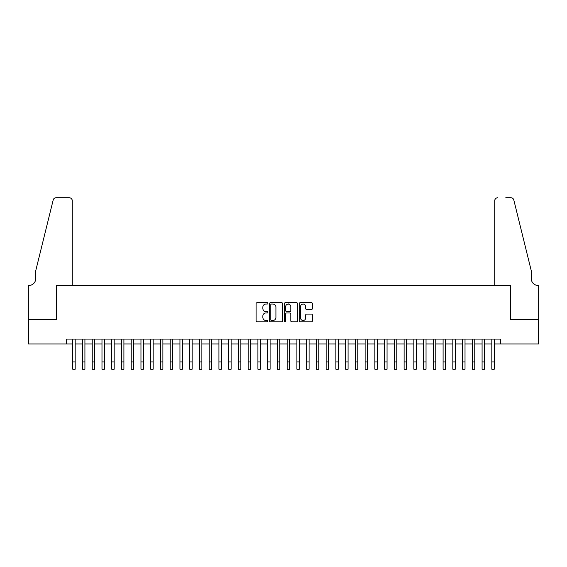 <?xml version="1.0" encoding="UTF-8"?>
<svg xmlns="http://www.w3.org/2000/svg" width="567" height="567" viewBox="0 0 567 567"><rect width="100%" height="100%" fill="white"/><g stroke="black" fill="none" stroke-linecap="round" stroke-linejoin="round"><path stroke-width="0.85" d="M267.907 303.38A0.666 0.666 0 0 0 267.234 302.707L257.071 302.707A0.957 0.957 0 0 0 256.114 303.664L256.114 320.887A0.957 0.957 0 0 0 257.071 321.843L267.234 321.843A0.666 0.666 0 0 0 267.907 321.17A0.666 0.666 0 0 0 267.234 320.504L265.923 320.504A3.062 3.062 0 0 1 262.861 317.442L262.861 316.003A3.062 3.062 0 0 1 265.923 312.941L267.234 312.941A0.666 0.666 0 0 0 267.907 312.275A0.666 0.666 0 0 0 267.234 311.602L265.923 311.602A3.062 3.062 0 0 1 262.861 308.547L262.861 307.108A3.062 3.062 0 0 1 265.923 304.047L267.234 304.047A0.666 0.666 0 0 0 267.907 303.38M311.46 309.454A0.957 0.957 0 0 0 312.417 308.498L312.417 303.664A0.957 0.957 0 0 0 311.46 302.707L300.17 302.707A0.957 0.957 0 0 0 299.213 303.664L299.213 320.887A0.957 0.957 0 0 0 300.17 321.843L311.46 321.843A0.957 0.957 0 0 0 312.417 320.887L312.417 315.046A0.957 0.957 0 0 0 311.46 314.09L306.627 314.09A0.957 0.957 0 0 0 305.67 315.046L305.67 317.945A2.559 2.559 0 0 1 303.111 320.504A2.559 2.559 0 0 1 300.553 317.945L300.553 306.605A2.559 2.559 0 0 1 303.111 304.047A2.559 2.559 0 0 1 305.67 306.605L305.67 308.498A0.957 0.957 0 0 0 306.627 309.454L311.46 309.454M66.651 343.949L28.4 343.949L28.4 319.582L56.416 319.582L56.416 285.47L510.583 285.47L510.583 319.582L538.6 319.582L538.6 343.949L500.349 343.949L500.349 339.073L66.651 339.073L66.651 343.949L72.746 343.949M282.664 303.664A0.957 0.957 0 0 0 281.707 302.707L270.416 302.707A0.957 0.957 0 0 0 269.46 303.664L269.46 320.887A0.957 0.957 0 0 0 270.416 321.843L281.707 321.843A0.957 0.957 0 0 0 282.664 320.887L282.664 303.664M285.293 302.707L296.584 302.707A0.957 0.957 0 0 1 297.54 303.664L297.54 320.887A0.957 0.957 0 0 1 296.584 321.843L291.75 321.843A0.957 0.957 0 0 1 290.793 320.887L290.793 313.898A0.957 0.957 0 0 0 289.836 312.941L286.633 312.941A0.957 0.957 0 0 0 285.676 313.898L285.676 321.17A0.666 0.666 0 0 1 285.01 321.843A0.666 0.666 0 0 1 284.336 321.17L284.336 303.664A0.957 0.957 0 0 1 285.293 302.707M75.177 343.949L82.491 343.949M84.922 343.949L92.237 343.949M94.675 343.949L101.982 343.949M104.42 343.949L111.727 343.949M114.165 343.949L121.473 343.949M123.911 343.949L131.218 343.949M133.656 343.949L140.963 343.949M143.401 343.949L150.709 343.949M153.147 343.949L160.454 343.949M162.892 343.949L170.206 343.949M172.637 343.949L179.952 343.949M182.383 343.949L189.697 343.949M192.128 343.949L199.442 343.949M201.88 343.949L209.188 343.949M211.626 343.949L218.933 343.949M221.371 343.949L228.678 343.949M231.116 343.949L238.423 343.949M240.862 343.949L248.169 343.949M250.607 343.949L257.914 343.949M260.352 343.949L267.659 343.949M270.098 343.949L277.412 343.949M279.843 343.949L287.157 343.949M289.588 343.949L296.902 343.949M299.341 343.949L306.648 343.949M309.086 343.949L316.393 343.949M318.831 343.949L326.138 343.949M328.577 343.949L335.884 343.949M338.322 343.949L345.629 343.949M348.067 343.949L355.374 343.949M357.812 343.949L365.12 343.949M367.558 343.949L374.872 343.949M377.303 343.949L384.617 343.949M387.048 343.949L394.363 343.949M396.794 343.949L404.108 343.949M406.546 343.949L413.853 343.949M416.291 343.949L423.599 343.949M426.037 343.949L433.344 343.949M435.782 343.949L443.089 343.949M445.527 343.949L452.835 343.949M455.273 343.949L462.58 343.949M465.018 343.949L472.325 343.949M474.763 343.949L482.078 343.949M484.509 343.949L491.823 343.949M494.254 343.949L500.349 343.949M271.473 304.047A0.666 0.666 0 0 0 270.799 304.72L270.799 319.831A0.666 0.666 0 0 0 271.473 320.504L272.855 320.504A3.062 3.062 0 0 0 275.916 317.442L275.916 307.108A3.062 3.062 0 0 0 272.855 304.047L271.473 304.047M290.793 306.655A2.559 2.559 0 0 0 288.234 304.096A2.559 2.559 0 0 0 285.676 306.655L285.676 310.652A0.957 0.957 0 0 0 286.633 311.602L289.836 311.602A0.957 0.957 0 0 0 290.793 310.652L290.793 306.655M72.746 361.93L75.177 361.93L75.177 369.237L72.746 369.237L72.746 339.073M75.177 361.93L75.177 339.073M72.257 285.47L72.257 200.683A2.927 2.927 0 0 0 69.33 197.763L56.027 197.763A2.927 2.927 0 0 0 53.192 199.981L35.707 270.856L35.707 278.652A6.825 6.825 0 0 1 28.889 285.47L28.35 285.47L28.35 319.582L56.275 319.582L56.275 285.47L72.257 285.47L72.257 200.683C72.073 198.918 71.095 197.947 69.33 197.763L61.243 197.763M53.192 199.981C53.936 198.379 53.936 198.379 53.192 199.981C53.936 198.379 53.936 198.379 53.192 199.981M35.707 278.652A6.825 6.825 0 0 1 28.889 285.47M494.743 285.47L494.743 200.683L494.743 285.47L510.725 285.47L510.725 319.582L538.65 319.582L538.65 285.47L538.111 285.47A6.825 6.825 0 0 1 531.293 278.652A6.825 6.825 0 0 0 538.111 285.47M525.935 249.126L513.808 199.981L531.293 270.856L531.293 278.652M505.757 197.763L510.973 197.763A2.927 2.927 0 0 1 513.808 199.981C513.064 198.379 513.064 198.379 513.808 199.981C513.064 198.379 513.064 198.379 513.808 199.981M497.67 197.763A2.927 2.927 0 0 0 494.743 200.683C494.927 198.918 495.905 197.947 497.67 197.763M82.491 369.237L84.922 369.237L82.491 369.237L82.491 339.073M84.922 369.237L84.922 339.073M92.237 369.237L94.675 369.237L92.237 369.237L92.237 339.073M94.675 369.237L94.675 339.073M101.982 369.237L104.42 369.237L101.982 369.237L101.982 339.073M104.42 369.237L104.42 339.073M111.727 369.237L114.165 369.237L111.727 369.237L111.727 339.073M114.165 369.237L114.165 339.073M121.473 369.237L123.911 369.237L121.473 369.237L121.473 339.073M123.911 369.237L123.911 339.073M131.218 369.237L133.656 369.237L131.218 369.237L131.218 339.073M133.656 369.237L133.656 339.073M140.963 369.237L143.401 369.237L140.963 369.237L140.963 339.073M143.401 369.237L143.401 339.073M150.709 369.237L153.147 369.237L150.709 369.237L150.709 339.073M153.147 369.237L153.147 339.073M160.454 369.237L162.892 369.237L160.454 369.237L160.454 339.073M162.892 369.237L162.892 339.073M170.206 369.237L172.637 369.237L170.206 369.237L170.206 339.073M172.637 369.237L172.637 339.073M179.952 369.237L182.383 369.237L179.952 369.237L179.952 339.073M182.383 369.237L182.383 339.073M189.697 369.237L192.128 369.237L189.697 369.237L189.697 339.073M192.128 369.237L192.128 339.073M199.442 369.237L201.88 369.237L199.442 369.237L199.442 339.073M201.88 369.237L201.88 339.073M209.188 369.237L211.626 369.237L209.188 369.237L209.188 339.073M211.626 369.237L211.626 339.073M218.933 369.237L221.371 369.237L218.933 369.237L218.933 339.073M221.371 369.237L221.371 339.073M228.678 369.237L231.116 369.237L228.678 369.237L228.678 339.073M231.116 369.237L231.116 339.073M238.423 369.237L240.862 369.237L238.423 369.237L238.423 339.073M240.862 369.237L240.862 339.073M248.169 369.237L250.607 369.237L248.169 369.237L248.169 339.073M250.607 369.237L250.607 339.073M257.914 369.237L260.352 369.237L257.914 369.237L257.914 339.073M260.352 369.237L260.352 339.073M267.659 369.237L270.098 369.237L267.659 369.237L267.659 339.073M270.098 369.237L270.098 339.073M277.412 369.237L279.843 369.237L277.412 369.237L277.412 339.073M279.843 369.237L279.843 339.073M287.157 369.237L289.588 369.237L287.157 369.237L287.157 339.073M289.588 369.237L289.588 339.073M288.957 304.203L288.957 302.707M296.902 369.237L299.341 369.237L296.902 369.237L296.902 339.073M299.341 369.237L299.341 339.073M306.648 369.237L309.086 369.237L306.648 369.237L306.648 339.073M309.086 369.237L309.086 339.073M316.393 369.237L318.831 369.237L316.393 369.237L316.393 339.073M318.831 369.237L318.831 339.073M326.138 369.237L328.577 369.237L326.138 369.237L326.138 339.073M328.577 369.237L328.577 339.073M335.884 369.237L338.322 369.237L335.884 369.237L335.884 339.073M338.322 369.237L338.322 339.073M345.629 369.237L348.067 369.237L345.629 369.237L345.629 339.073M348.067 369.237L348.067 339.073M355.374 369.237L357.812 369.237L355.374 369.237L355.374 339.073M357.812 369.237L357.812 339.073M365.12 369.237L367.558 369.237L365.12 369.237L365.12 339.073M367.558 369.237L367.558 339.073M374.872 369.237L377.303 369.237L374.872 369.237L374.872 339.073M377.303 369.237L377.303 339.073M384.617 369.237L387.048 369.237L384.617 369.237L384.617 339.073M387.048 369.237L387.048 339.073M394.363 369.237L396.794 369.237L394.363 369.237L394.363 339.073M396.794 369.237L396.794 339.073M404.108 369.237L406.546 369.237L404.108 369.237L404.108 339.073M406.546 369.237L406.546 339.073M413.853 369.237L416.291 369.237L413.853 369.237L413.853 339.073M416.291 369.237L416.291 339.073M423.599 369.237L426.037 369.237L423.599 369.237L423.599 339.073M426.037 369.237L426.037 339.073M433.344 369.237L435.782 369.237L433.344 369.237L433.344 339.073M435.782 369.237L435.782 339.073M443.089 369.237L445.527 369.237L443.089 369.237L443.089 339.073M445.527 369.237L445.527 339.073M452.835 369.237L455.273 369.237L452.835 369.237L452.835 339.073M455.273 369.237L455.273 339.073M462.58 369.237L465.018 369.237L462.58 369.237L462.58 339.073M465.018 369.237L465.018 339.073M472.325 369.237L474.763 369.237L472.325 369.237L472.325 339.073M474.763 369.237L474.763 339.073M482.078 369.237L484.509 369.237L482.078 369.237L482.078 339.073M484.509 369.237L484.509 339.073M491.823 369.237L494.254 369.237L491.823 369.237L491.823 339.073M494.254 369.237L494.254 339.073M82.491 361.93L84.922 361.93M92.237 361.93L94.675 361.93M101.982 361.93L104.42 361.93M111.727 361.93L114.165 361.93M121.473 361.93L123.911 361.93M131.218 361.93L133.656 361.93M140.963 361.93L143.401 361.93M150.709 361.93L153.147 361.93M160.454 361.93L162.892 361.93M170.206 361.93L172.637 361.93M179.952 361.93L182.383 361.93M189.697 361.93L192.128 361.93M199.442 361.93L201.88 361.93M209.188 361.93L211.626 361.93M218.933 361.93L221.371 361.93M228.678 361.93L231.116 361.93M238.423 361.93L240.862 361.93M248.169 361.93L250.607 361.93M257.914 361.93L260.352 361.93M267.659 361.93L270.098 361.93M277.412 361.93L279.843 361.93M287.157 361.93L289.588 361.93M296.902 361.93L299.341 361.93M306.648 361.93L309.086 361.93M316.393 361.93L318.831 361.93M326.138 361.93L328.577 361.93M335.884 361.93L338.322 361.93M345.629 361.93L348.067 361.93M355.374 361.93L357.812 361.93M365.12 361.93L367.558 361.93M374.872 361.93L377.303 361.93M384.617 361.93L387.048 361.93M394.363 361.93L396.794 361.93M404.108 361.93L406.546 361.93M413.853 361.93L416.291 361.93M423.599 361.93L426.037 361.93M433.344 361.93L435.782 361.93M443.089 361.93L445.527 361.93M452.835 361.93L455.273 361.93M462.58 361.93L465.018 361.93M472.325 361.93L474.763 361.93M482.078 361.93L484.509 361.93M491.823 361.93L494.254 361.93"/></g></svg>
